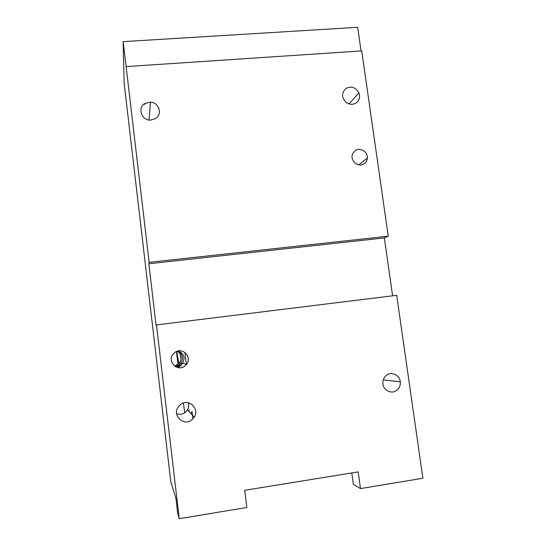 <?xml version="1.0" encoding="UTF-8"?>
<svg xmlns="http://www.w3.org/2000/svg" width="546" height="546" viewBox="0 0 546 546"><rect width="100%" height="100%" fill="white"/><g stroke="black" fill="none" stroke-linecap="round" stroke-linejoin="round"><path stroke-width="0.82" d="M178.18 366.073L178.405 367.683M183.381 403.009L184.76 412.824M177.982 364.503L176.433 351.528M176.665 351.426L178.972 363.568M179.32 365.404L179.77 367.786M182.132 367.048L182.173 367.41M181.791 364.305L181.661 363.322M181.04 359.002L180.241 354.388M192.915 418.878L192.021 411.438M186.384 364.537L184.937 352.491M179.252 518.7L156.484 324.904L396.696 295.318L422.877 478.235L360.483 488.602L358.203 471.894L244.717 490.301L246.86 507.473L179.252 518.7L177.689 513.295L175.955 498.525L170.796 481.695L124.14 83.21L123.123 41.646L357.657 27.3L361.043 50.942M174.884 352.416C182.227 346.574 192.485 357.043 186.555 364.312L184.712 366.141C177.184 372.188 166.796 361.043 173.307 353.89L174.884 352.416M396.901 390.226C391.714 394.683 382.944 390.308 382.862 383.203C382.794 379.982 383.947 377.382 386.336 375.402C391.366 371.164 399.754 375.034 400.293 381.818C400.587 385.271 399.454 388.07 396.901 390.226M180.569 404.456C188.425 398.054 199.843 408.517 194.308 417.028L191.68 419.97C183.633 426.61 172.01 415.417 178.194 406.961L180.569 404.456M351.815 472.932L353.364 484.336L360.483 488.602M388.24 236.193L149.133 262.346L126.126 66.585L361.718 50.901L388.24 236.193L384.343 237.926L148.84 263.766L156.067 325.32L156.484 324.904M392.601 295.823L384.343 237.926M149.133 262.346L148.84 263.766M355.146 150.689C359.978 146.963 367.956 151.733 367.362 157.978C367.192 160.353 366.182 162.223 364.325 163.602C358.456 168.229 349.249 160.217 352.771 153.535L355.146 150.689M144.751 103.528L150.464 102.095C159.029 102.314 162.742 114.407 155.521 118.632L150.566 120.113C141.619 120.639 137.155 107.896 144.751 103.528M345.925 88.472C351.344 85.858 355.664 87.299 358.886 92.786C360.346 96.942 359.445 100.314 356.183 102.914C353.139 104.791 349.979 104.757 346.71 102.825C341.427 97.98 341.161 93.189 345.925 88.472M189.353 409.862L188.575 411.07M177.361 351.174L179.579 353.282C181.62 356.504 181.579 359.732 179.463 362.96L174.679 366.12M190.834 413.418L191.639 412.155M188.268 402.757C189.039 405.241 188.773 407.637 187.483 409.937L185.135 412.558C182.446 414.421 179.6 414.755 176.611 413.568M175.286 366.537L180.89 365.069L182.603 363.37C185.504 357.575 184.002 353.446 178.085 350.989M175.798 366.823L179.777 365.062M177.887 351.03C182.726 354.054 183.756 358.094 180.972 363.158L179.211 364.899L175.123 366.427M176.338 367.083L181.176 365.465M126.126 66.585L123.123 41.646M143.666 104.354L144.697 104.45M187.483 409.937L194.308 417.028M179.463 362.96L180.863 363.302M383.278 379.873L400.293 381.818M182.603 363.37L186.555 364.312M358.968 164.824L367.362 157.978M149.038 120.004L150.464 102.095M349.044 103.924L358.886 92.786M180.972 363.158L182.487 363.52"/></g></svg>
